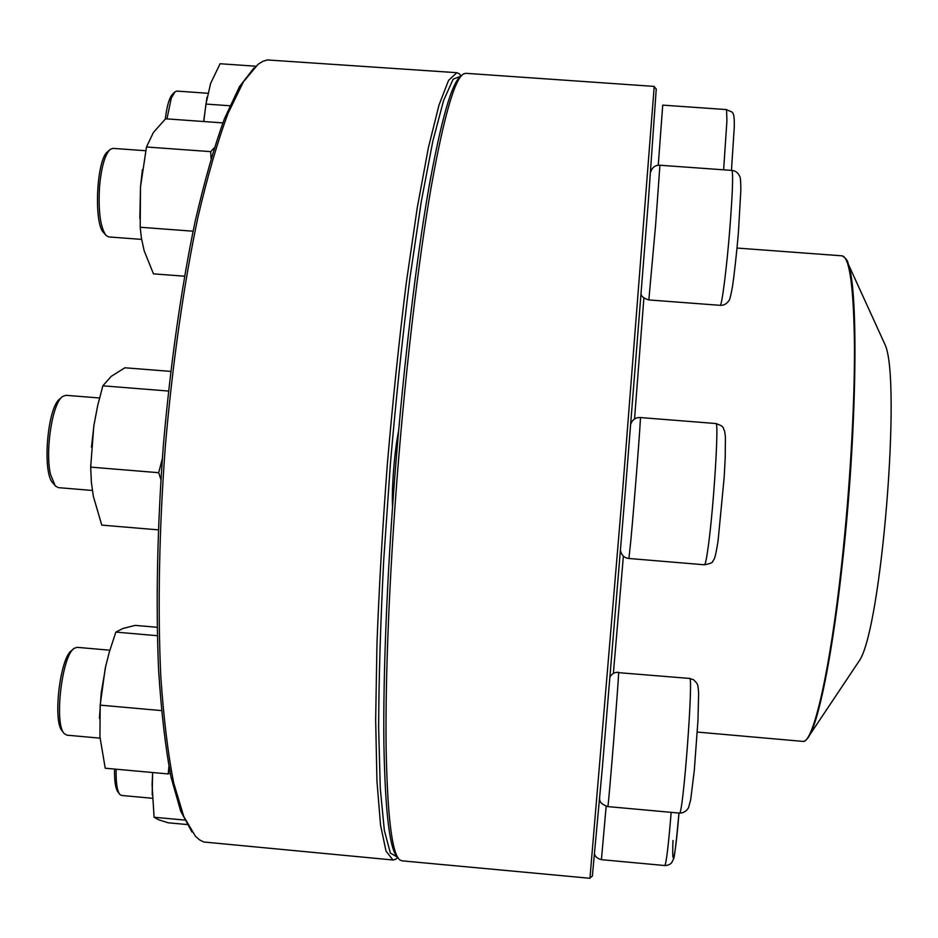 <?xml version="1.0" encoding="UTF-8"?>
<svg xmlns="http://www.w3.org/2000/svg" width="938" height="938" viewBox="0 0 938 938"><rect width="100%" height="100%" fill="white"/><g stroke="black" fill="none" stroke-linecap="round" stroke-linejoin="round"><path stroke-width="1.41" d="M622.809 488.358L654.22 86.413L465.869 73.316L463.689 73.868C454.696 78.651 443.815 116.617 431.058 187.764C418.735 259.216 406.248 363.334 397.724 470.044C389.387 574.76 385.295 676.181 386.093 746.238C387.347 816.001 391.943 853.897 399.881 859.935L401.956 860.826L589.943 878.285L622.809 488.358M656.248 89.063L648.287 202.01L625.529 488.534L602.407 767.12L592.37 875.986M397.853 857.402C389.868 851.27 385.225 813.527 383.9 744.151C383.044 674.504 387.054 573.786 395.332 469.809C403.809 363.85 416.249 260.459 428.56 189.441C441.317 118.704 452.222 80.903 461.273 76.048M145.695 150.737L112.935 148.368L110.156 149.4C104.904 154.606 101.363 167.058 99.534 186.744C98.185 211.367 100.366 227.617 106.088 235.508L108.726 236.927L141.603 239.389M105.267 234.535L103.954 232.952C93.413 224.651 96.473 158.581 107.788 151.651L109.265 150.256M856.441 665.054L859.337 660.727C881.439 629.152 901.711 379.28 885.003 344.563L882.846 339.826M456.853 72.695L267.189 59.938L262.71 61.392L258.102 64.253L243.399 81.852L228.075 113.31C217.71 141.087 207.697 175.605 198.035 216.842C184.059 282.866 172.639 362.209 165.416 445.28C159.143 528.422 157.619 608.574 160.773 675.993C163.658 718.25 167.972 753.918 173.718 783.019L183.778 816.529L195.432 836.262L199.524 839.827L203.71 841.996L392.952 859.994L386.022 851.129L380.535 825.053L376.947 781.12L375.657 719.962L376.959 643.796C379.128 586.696 382.622 526.523 387.417 463.302C392.881 400.127 399.142 340.177 406.201 283.475L417.199 208.095L428.338 147.958L438.961 105.173L448.587 80.316L456.853 72.695L459.139 73.633L461.226 76.001M397.806 857.426L395.367 859.443L392.952 859.994M191.997 832.041L180.694 811.171L171.009 777.074C165.487 747.903 161.371 712.47 158.639 670.799C155.696 604.494 157.256 526.206 163.376 445.116C170.411 364.096 181.503 286.582 195.104 221.614C204.507 180.928 214.286 146.633 224.44 118.727L239.495 86.636L254.022 67.876M429.088 186.404L430.988 175.852M392.53 506.942C391.521 488.335 394.593 449.923 398.591 431.105M459.139 73.633L461.203 76.037L453.148 79.155L443.568 100.565L432.793 141.345L421.361 201.131L409.965 277.8C402.601 336.132 396.082 398.099 390.407 463.689L383.712 560.291C380.535 622.598 378.835 678.409 378.635 727.712L380.289 788.506L384.346 830.435L390.36 853.052L397.794 857.367L395.367 859.443M139.844 218.554L140.501 186.92L142.435 169.532M184.481 276.206L153.469 273.849L144.159 250.751L141.357 237.853L140.208 227.254L140.501 186.92L146.48 146.985L153.41 132.457L165.592 118.798L222.845 122.89M211.027 158.487L210.722 151.639L146.48 146.985M210.722 151.639L214.251 147.887M193.064 231.205L140.208 227.254M99.522 397.982L65.953 395.308L62.612 396.493C52.481 402.73 44.907 450.897 50.523 474.417L55.283 485.943L58.391 487.643L92.346 490.457M54.357 484.77L53.149 483.246C41.847 473.807 47.381 406.283 60.055 398.802L61.498 397.489M91.49 447.227L94.035 424.457M170.704 371.401L124.906 367.778L111.176 376.396L102.84 385.823L168.488 391.052M160.879 479.482L158.686 472.705L90.681 467.124L93.8 426.016L97.681 405.615L102.84 385.823M158.686 472.705L162.309 458.752M158.264 529.853L101.773 525.116L93.343 496.319L91.385 482.437L90.681 467.124M109.863 650.21L77.068 647.337L74.266 648.299C61.943 655.064 53.818 724.652 64.382 733.727L66.926 735.169L100.038 738.159M63.632 732.742L62.412 731.124C52.411 722.506 60.079 656.917 71.757 650.48L73.316 649.119M99.428 718.449L101.187 693.03L105.982 664.854M157.138 627.288L135.201 625.388L122.984 628.448L115.866 632.106L157.314 635.706M161.465 710.594L100.178 705.142L105.279 668.008L109.289 652.145L115.866 632.106M170.177 773.111L168.219 773.944L105.232 768.21L99.92 736.752L100.178 705.142M168.219 773.944L168.91 766.545M116.16 769.207C115.843 782.468 117.074 790.886 119.841 794.463L121.6 795.459L152.343 798.285M119.325 793.783L118.071 792.129C115.515 788.846 114.342 781.155 114.553 769.066M152.191 794.791L152.601 772.525M184.54 820.058L154.078 817.256L152.085 784.731L152.66 772.525M186.885 824.514L168.16 822.79L158.792 819.835L154.078 817.256M207.802 93.272L176.93 91.092L175.019 91.807L171.291 98.138L166.941 118.903M165.276 119.091C166.964 105.478 169.508 97.06 172.885 93.835L174.398 92.393M203.64 121.518L206.97 97.282M255.734 66.223L220.09 63.737L210.604 83.482L205.95 104.071L229.833 105.76M203.757 121.53L205.95 104.071M731.898 170.411L659.918 165.24L655.615 224.968L648.838 299.926L720.161 305.331C721.756 306.667 726.528 269.781 729.705 230.408C732.59 193.31 733.317 173.307 731.898 170.411C735.439 170.728 738.065 172.733 739.765 176.45C740.434 176.872 740.797 181.468 740.844 190.238L738.441 232.061C736.518 254.937 733.868 277.918 732.344 287.356C730.772 295.892 729.635 300.312 728.908 300.617C726.598 303.971 723.69 305.542 720.161 305.331M613.37 673.437L623.383 556.082M634.534 419.028L643.89 297.932M845.924 258.747L848.28 264.117C858.762 290.393 856.957 433.204 842.406 563.128C832.991 649.8 819.988 715.764 810.127 734.196C807.641 739.109 805.167 741.501 802.694 741.372C812.859 744.62 829.931 672.909 841.785 563.175C849.898 488.886 854.706 405.767 854.483 346.978C853.791 287.485 849.676 257.106 842.101 255.84L737.022 248.054M859.337 660.727L806.938 739.109M715.905 423.542L640.361 417.551C641.24 413.881 634.604 499.919 630.899 539.866L628.917 558.485L704.461 564.793C705.341 564.676 706.619 558.509 708.284 546.279C713.83 506.391 719.118 420.036 715.905 423.542C725.25 426.825 722.412 427.576 724.582 430.952L725.414 436.768L725.226 457.674L724.159 477.489L718.062 540.933C714.721 562.026 713.912 558.86 712.892 561.053C713.091 562.46 710.277 563.703 704.461 564.793M618.588 672.663C618.974 676.943 608.199 810.878 607.812 806.598L679.452 813.094C683.016 817.385 693.757 674.188 689.594 678.432L618.588 672.663M606.159 806.293L601.422 859.677L664.843 865.54C667.973 865.434 670.283 864.437 671.772 862.538L673.472 859.138C674.422 858.247 676.251 842.875 678.96 813.058C675.524 856.875 671.678 873.337 672.992 840.507M664.843 865.54C666.332 863.112 668.442 845.384 671.174 812.343M723.632 169.813L726.927 120.732L726.528 109.594L662.732 105.126L658.253 165.287M656.354 89.18L654.243 86.695M592.499 875.881L590.014 878.015M641.135 293.758C641.017 296.209 643.585 298.261 648.838 299.926M659.918 165.24C655.381 164.971 652.262 167.292 650.562 172.193M802.694 741.372L697.309 732.074M885.003 344.563L848.28 264.117C847.952 260.975 845.888 258.208 842.101 255.84M620.475 550.5C621.589 555.355 624.403 558.016 628.917 558.485M640.361 417.551C635.765 417.328 632.564 419.497 630.735 424.035M618.552 672.265C614.613 672.147 611.764 673.742 610.005 677.048M599.722 798.261C599.077 801.72 601.774 804.499 607.812 806.598M679.452 813.094C683.333 813.129 686.37 811.323 688.562 807.665L690.673 799.774L694.284 770.544L697.954 720.595L698.634 693.616C697.966 683.157 697.743 684.165 693.628 679.78L689.594 678.432M594.715 854.471C595.372 856.875 597.612 858.61 601.422 859.677M726.528 109.594C732.191 113.135 734.571 108.597 734.278 127.099L731.452 170.376"/></g></svg>
